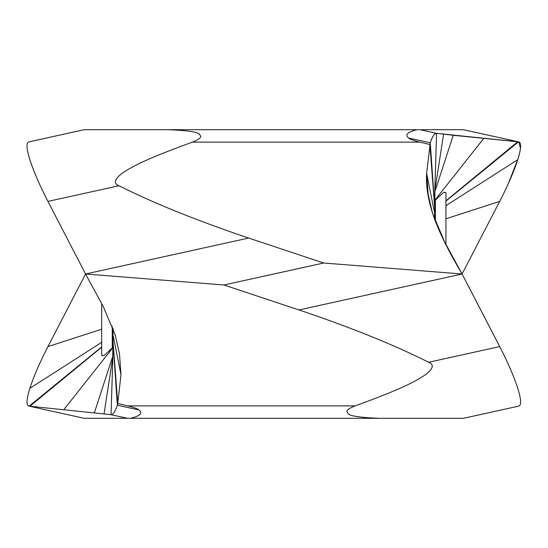 <?xml version="1.0" encoding="UTF-8"?>
<svg xmlns="http://www.w3.org/2000/svg" width="548" height="548" viewBox="0 0 548 548"><rect width="100%" height="100%" fill="white"/><g stroke="black" fill="none" stroke-linecap="round" stroke-linejoin="round"><path stroke-width="0.82" d="M420.152 129.705L463.403 129.705L518.476 141.843C521.538 142.35 521.306 148.296 517.764 159.674C513.983 171.408 507.955 185.32 499.701 201.404L462.08 274L444.325 241.332L432.434 213.056L428.146 194.252L426.639 173.284L430.276 142.788C432.454 136.404 434.557 133.253 436.585 133.322L420.152 129.705L84.234 129.705M463.403 129.705L518.744 141.884L520.47 148.309M434.968 189.635L434.605 206.363L429.865 144.501L419.843 142.124C413.856 140.699 410.151 139.336 408.712 138.034C404.636 134.842 407.424 132.061 417.076 129.705L398.78 129.705M29.154 141.843C26.092 142.35 26.325 148.296 29.866 159.674C33.654 171.408 39.675 185.32 47.936 201.404L85.557 274L248.648 238.051C197.136 220.707 153.913 203.274 118.991 185.738C113.689 183.69 114.231 179.929 120.622 174.476C129.006 168.291 142.096 160.359 192.458 142.124C199.78 139.185 202.212 136.801 199.76 134.979C199.705 132.253 189.087 130.499 167.907 129.705M248.648 238.051L323.676 263.013L223.961 284.987L85.557 274L103.312 306.668L115.203 334.944L119.485 353.748L120.992 374.716L117.765 403.499L127.787 405.876C133.774 407.301 137.486 408.664 138.918 409.966C143.001 413.158 140.213 415.939 130.554 418.295L148.851 418.295M298.982 309.949C350.501 327.293 393.717 344.726 428.639 362.262L499.701 346.596C507.962 362.687 513.983 376.599 517.764 388.327C513.99 376.62 507.969 362.714 499.701 346.596L462.08 274L298.982 309.949L223.961 284.987M499.701 346.596A3648.159 574.277 -117.9 0 0 462.08 274L323.676 263.013M462.08 274L462.08 274C442.058 240.024 424.673 205.534 426.639 173.284L430.276 142.788C432.29 136.637 434.393 133.486 436.585 133.322L518.476 141.843L453.237 135.288L434.804 191.978M434.605 200.767L443.805 192.218L445.935 192.601L445.942 244.346M434.605 206.363L434.605 219.597M434.605 217.563L434.605 216.159M428.639 362.262C433.941 364.31 433.4 368.071 427.015 373.524C418.624 379.709 405.534 387.642 355.173 405.876C347.857 408.808 345.425 411.192 347.87 413.021C347.918 415.74 358.529 417.501 379.723 418.295L463.403 418.295M517.764 388.327C521.306 399.711 521.545 405.65 518.476 406.157C521.538 405.636 521.306 399.691 517.764 388.327M112.662 358.365L113.032 341.637L117.765 403.499L117.361 405.212C115.183 411.596 113.08 414.747 111.052 414.678L29.154 406.157L84.152 418.295L29.154 406.157C26.092 405.65 26.325 399.704 29.866 388.327C33.654 376.592 39.675 362.68 47.936 346.596L85.557 274M112.95 353.234L111.052 414.678L127.479 418.295L379.723 418.295M127.479 418.295L84.234 418.295M113.032 330.437L113.032 331.841M113.032 347.233L103.825 355.782L101.695 355.399L101.688 303.654M112.833 356.022L94.4 412.713M113.032 341.637L113.032 328.403M434.68 194.766L436.585 133.322L453.237 135.288M518.024 158.838L508.263 183.758M118.991 185.738L47.936 201.404M192.458 142.124L419.843 142.124M408.712 138.034L430.276 142.788L434.605 205.534M445.942 201.095L518.476 141.843M445.942 200.808L517.689 141.774M434.605 200.506L483.658 138.555M434.906 190.32L443.572 134.164M434.605 213.104L426.639 173.284M435.365 200.075L435.365 221.673M445.942 205.664L517.764 159.674M445.942 218.789L499.701 201.404M355.173 405.876L127.787 405.876M138.918 409.966L117.361 405.212L113.032 342.466M101.688 329.211L47.936 346.596M101.688 342.336L29.866 388.327M101.688 346.905L29.154 406.157M101.688 347.192L29.941 406.226M113.032 347.494L63.972 409.445M112.724 357.68L104.058 413.836M113.032 334.897L120.992 374.716M112.272 347.925L112.272 326.327M84.152 129.705L28.886 141.884M463.485 418.295L518.744 406.116"/></g></svg>
